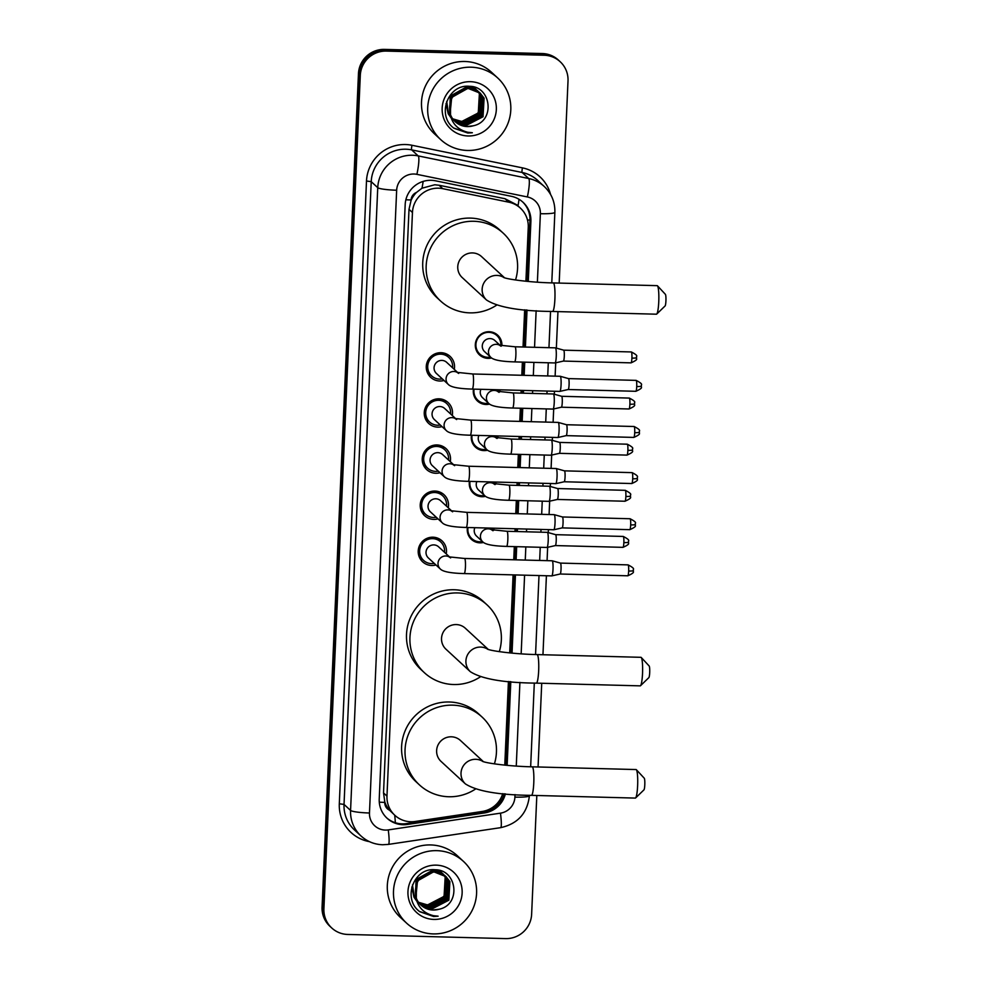 <?xml version="1.0" encoding="UTF-8"?>
<svg xmlns="http://www.w3.org/2000/svg" width="988" height="988" viewBox="0 0 988 988"><rect width="100%" height="100%" fill="white"/><g stroke="black" fill="none" stroke-linecap="round" stroke-linejoin="round"><path stroke-width="1.48" d="M493.815 528.185A13.437 13.202 -47.3 0 1 493.827 530.198M483.503 542.461A13.437 13.202 -47.3 0 1 467.435 527.493M495.828 482.058A13.437 13.202 -47.3 0 1 495.84 484.071M485.528 496.334A13.437 13.202 -47.3 0 1 469.448 481.366M497.841 435.943A13.437 13.202 -47.3 0 1 497.853 437.943M487.541 450.219A13.437 13.202 -47.3 0 1 471.461 435.251M499.854 389.815A13.437 13.202 -47.3 0 1 499.866 391.816M489.554 404.092A13.437 13.202 -47.3 0 1 473.474 389.124M491.567 357.965A13.437 13.202 -47.3 0 1 476.34 340.07A13.437 13.202 -47.3 0 1 501.879 345.701M437.585 538.09A14.289 14.042 -47.3 0 1 438.203 539.621M435.98 564.975A14.289 14.042 -47.3 0 1 419.307 546.068A14.289 14.042 -47.3 0 1 446.23 553.873M439.598 491.962A14.289 14.042 -47.3 0 1 440.216 493.494M437.993 518.861A14.289 14.042 -47.3 0 1 421.32 499.94A14.289 14.042 -47.3 0 1 448.243 507.758M441.611 445.835A14.289 14.042 -47.3 0 1 442.229 447.366M440.006 472.733A14.289 14.042 -47.3 0 1 423.333 453.825A14.289 14.042 -47.3 0 1 450.256 461.631M443.624 399.708A14.289 14.042 -47.3 0 1 444.242 401.239M442.019 426.606A14.289 14.042 -47.3 0 1 425.346 407.698A14.289 14.042 -47.3 0 1 452.269 415.503M445.637 353.593A14.289 14.042 -47.3 0 1 446.255 355.112M444.032 380.479A14.289 14.042 -47.3 0 1 427.359 361.571A14.289 14.042 -47.3 0 1 454.282 369.376M525.912 281.234L528.259 227.314A25.182 24.749 132.7 0 0 520.417 208.147L516.86 204.862L505.016 198.736L439.055 185.25L434.769 184.768L421.987 188.214L416.491 192.438A8.398 8.25 132.7 0 0 411.094 199.971A25.182 3.05 -177.5 0 1 405.87 199.774M520.417 208.147A25.182 24.749 132.7 0 0 508.746 202.169L442.785 188.683A25.182 24.749 132.7 0 0 412.453 212.506L386.975 796.118A25.182 24.749 132.7 0 0 415.158 821.485L482.132 811.481A25.182 24.749 132.7 0 0 502.756 793.611M411.094 199.971L411.07 200.416A25.182 24.749 -47.3 0 1 416.491 192.438M389.519 810.197A25.182 24.749 -47.3 0 1 384.801 801.947L384.789 802.392A8.398 8.25 132.7 0 0 389.519 810.197L394.817 815.273M411.07 200.416L409.007 209.333L383.529 792.932L384.801 801.947M504.782 765.132L508.437 681.461M509.685 652.895L513.093 574.868M513.748 559.776L514.328 546.599M514.983 531.495L515.106 528.753M515.761 513.649L516.341 500.471M516.996 485.38L517.119 482.626M517.774 467.522L518.354 454.344M519.009 439.252L519.132 436.498M519.787 421.394L520.367 408.229M521.022 393.125L521.145 390.371M521.8 375.279L522.38 362.102M523.035 346.998L524.665 309.8M421.123 558.121A14.289 14.042 -47.3 0 1 419.554 557.627M423.136 511.994A14.289 14.042 -47.3 0 1 421.567 511.5M425.149 465.879A14.289 14.042 -47.3 0 1 423.58 465.385M427.162 419.752A14.289 14.042 -47.3 0 1 425.593 419.258M429.175 373.625A14.289 14.042 -47.3 0 1 427.606 373.131M536.817 795.488L531.63 914.283A25.182 24.749 -47.3 0 1 505.609 938.6L347.739 934.45A25.182 24.749 -47.3 0 1 331.746 927.979L330.832 927.139A25.182 24.749 -47.3 0 1 322.99 907.972L359.373 74.569A25.182 24.749 -47.3 0 1 385.394 50.24L543.264 54.402A25.182 24.749 -47.3 0 1 559.257 60.861A25.182 24.749 -47.3 0 0 543.264 54.402L385.394 50.24A25.182 24.749 -47.3 0 0 359.373 74.569L322.99 907.972A25.182 24.749 -47.3 0 0 330.832 927.139L329.918 926.287A25.182 24.749 -47.3 0 1 322.076 907.12L358.459 73.717A25.182 24.749 -47.3 0 1 384.48 49.4L542.35 53.55A25.182 24.749 -47.3 0 1 558.344 60.021L560.171 61.713A25.182 24.749 -47.3 0 1 568.014 80.88L559.183 283.087M528.271 281.469L530.889 221.46A25.182 24.749 132.7 0 0 511.364 196.316L435.51 180.804A25.182 24.749 132.7 0 0 405.179 204.627L379.231 799.082A25.182 24.749 132.7 0 0 407.414 824.449L484.441 812.951A25.182 24.749 132.7 0 0 505.399 793.858M331.746 927.979A25.182 24.749 -47.3 0 1 323.903 908.812L360.299 75.409A25.182 24.749 -47.3 0 1 386.308 51.092L544.178 55.242A25.182 24.749 -47.3 0 1 560.171 61.713M557.948 311.603L556.355 348.109M555.713 362.806L555.12 376.156M554.466 391.248L554.33 394.237M553.688 408.933L553.107 422.271M552.453 437.375L552.317 440.352M551.675 455.06L551.094 468.398M550.44 483.503L550.304 486.479M549.661 501.188L549.081 514.526M548.426 529.63L548.291 532.606M547.648 547.315L547.068 560.653M546.413 575.745L542.955 654.748M541.72 683.264L538.065 766.972M507.14 765.354L510.796 681.671M512.043 653.13L515.452 574.93M516.119 559.838L516.687 546.66M517.354 531.556L517.465 528.815M518.132 513.711L518.7 500.533M519.367 485.441L519.49 482.687M520.145 467.583L520.713 454.418M521.38 439.314L521.503 436.56M522.158 421.456L522.738 408.291M523.393 393.187L523.517 390.433M524.171 375.341L524.751 362.164M525.406 347.06L527.024 310.01M504.288 793.759A25.182 24.749 -47.3 0 1 483.527 812.099L406.5 823.597A25.182 24.749 -47.3 0 1 386.617 817.817M522.578 201.873A25.182 24.749 -47.3 0 1 529.976 220.608L527.32 281.37M526.073 309.923L524.455 347.035M523.788 362.139L523.22 375.317M522.566 390.408L522.442 393.162M521.775 408.266L521.207 421.431M520.54 436.535L520.429 439.29M519.762 454.381L519.194 467.559M518.527 482.663L518.416 485.417M517.749 500.508L517.181 513.686M516.514 528.79L516.403 531.532M515.736 546.636L515.168 559.813M514.501 574.905L511.092 653.031M509.845 681.584L506.189 765.268M467.435 150.46A41.978 41.249 -47.3 0 1 440.784 139.679A41.978 41.249 -47.3 0 1 430.929 93.329A41.978 41.249 -47.3 0 1 471.066 67.196A41.978 41.249 -47.3 0 1 497.717 77.978A41.978 41.249 -47.3 0 1 507.573 124.327A41.978 41.249 -47.3 0 1 467.435 150.46M440.784 139.679L434.596 133.973A41.978 41.249 -47.3 0 1 424.741 87.623A41.978 41.249 -47.3 0 1 464.879 61.491A41.978 41.249 -47.3 0 1 491.53 72.272L497.717 77.978M473.19 125.797C495.643 121.413 491.394 86.117 469.473 86.314C447.663 83.857 436.313 115.843 454.06 128.304L467.818 133.034L472.35 132.738L467.756 132.256C457.543 129.7 451.602 123.228 449.923 112.854A18.97 18.649 -47.3 0 0 473.19 125.797L467.213 126.526L455.122 121.61M470.436 81.683A27.368 26.898 -47.3 0 1 496.334 109.545A27.368 26.898 -47.3 0 1 468.065 135.974A27.368 26.898 -47.3 0 1 442.167 108.112A27.368 26.898 -47.3 0 1 470.436 81.683M454.418 120.919L465.756 125.18L482.675 116.423L483.737 97.837L480.193 93.107M454.591 121.092L466.126 125.513L483.033 116.757L484.095 98.17L480.007 92.934L468.127 88.216L451.701 97.429L450.059 114.077M480.366 93.28L468.497 88.55C454.492 90.39 448.305 98.491 449.923 112.854M453.764 120.19L464.298 123.833L481.218 115.077L482.28 96.491L479.427 92.464L467.04 87.216L450.602 96.416L450.516 116.325M478.921 91.933L466.669 86.882L450.244 96.083L449.664 115.127L450.639 116.757M453.924 120.375L464.669 124.179L481.576 115.411L482.65 96.824L479.625 92.625M453.134 119.412L462.853 122.5L479.76 113.743L480.823 95.144L478.637 91.872M477.994 91.106L470.535 86.413M453.294 119.61L463.211 122.833L480.131 114.077L481.193 95.478L478.847 92.02M477.463 90.587L469.263 86.302M477.809 91.316L479.378 93.798L478.303 112.397L473.808 117.226A18.97 18.649 -47.3 0 1 452.652 118.77M477.019 90.34L472.548 86.759M476.006 89.241L472.894 86.833M452.689 118.807L461.754 121.487L478.674 112.731L479.736 94.144L478.019 91.452M446.008 103.592L448.206 113.781L450.911 117.634M446.687 101.455L448.577 114.114L450.874 117.498M453.69 127.995L467.781 132.997L472.35 132.738M433.226 933.907A41.978 41.249 -47.3 0 1 406.574 923.125A41.978 41.249 -47.3 0 1 396.719 876.776A41.978 41.249 -47.3 0 1 436.857 850.656A41.978 41.249 -47.3 0 1 463.508 861.437A41.978 41.249 -47.3 0 1 473.363 907.774A41.978 41.249 -47.3 0 1 433.226 933.907M406.574 923.125L400.387 917.42A41.978 41.249 -47.3 0 1 390.544 871.07A41.978 41.249 -47.3 0 1 430.682 844.938A41.978 41.249 -47.3 0 1 457.333 855.719L463.508 861.437M438.981 909.256C461.433 904.86 457.185 869.564 435.263 869.773C413.453 867.303 402.116 899.29 419.863 911.751L433.621 916.494L438.141 916.185L433.547 915.703C423.333 913.147 417.393 906.688 415.713 896.301A18.97 18.649 -47.3 0 0 438.981 909.256L433.003 909.973L420.913 905.057M436.227 865.142A27.368 26.898 -47.3 0 1 462.137 892.991A27.368 26.898 -47.3 0 1 433.856 919.42A27.368 26.898 -47.3 0 1 407.958 891.571A27.368 26.898 -47.3 0 1 436.227 865.142M420.221 904.366L431.546 908.627L448.466 899.87L449.528 881.284L445.983 876.554M420.382 904.539L431.917 908.96L448.836 900.204L449.898 881.617L445.798 876.393L433.917 871.663L417.492 880.876L415.849 897.524M446.168 876.726L434.288 872.009C420.283 873.837 414.096 881.938 415.713 896.301M419.554 903.637L430.101 907.28L447.008 898.524L448.07 879.938L445.23 875.911L432.83 870.663L416.405 879.863L416.306 899.772M444.711 875.38L432.472 870.329L416.034 879.53L415.454 898.574L416.43 900.204M419.715 903.822L430.459 907.626L447.379 898.87L448.441 880.271L445.415 876.072M418.924 902.859L428.644 905.947L445.551 897.19L446.625 878.591L444.439 875.319M444.267 875.121L435.066 869.749M443.254 874.034L436.326 869.86M419.085 903.057L429.002 906.28L445.921 897.524L446.984 878.925L444.637 875.467M443.6 874.763L445.168 877.258L444.106 895.844L439.611 900.673A18.97 18.649 -47.3 0 1 418.455 902.217M443.451 874.553L442.513 873.392M442.822 873.787L438.339 870.206M441.797 872.7L438.697 870.28M418.48 902.266L427.545 904.934L444.464 896.178L445.526 877.591L443.81 874.899M411.798 887.039L413.997 897.228L416.714 901.081M412.478 884.902L414.367 897.561L416.664 900.945M419.48 911.442L433.571 916.444L438.141 916.185M657.477 285.816L665.393 294.338A5.879 0.827 91.5 0 1 665.924 300.883A5.879 0.827 91.5 0 1 665.085 305.959L656.724 314.061A14.277 2.013 -88.5 0 0 658.761 301.723A14.277 2.013 -88.5 0 0 657.477 285.816A14.277 2.013 -88.5 0 0 657.193 285.656L553.329 282.926A14.277 2.013 91.5 0 1 554.898 298.994A14.277 2.013 91.5 0 1 552.576 311.467L656.44 314.196A14.277 2.013 -88.5 0 0 656.724 314.061M504.535 277.789L481.551 256.584A14.277 14.03 132.7 0 0 458.852 261.795A14.277 14.03 132.7 0 0 462.199 277.554L486.553 300.031C497.94 307.33 519.947 311.146 552.576 311.467M496.556 305.193A46.177 45.374 -47.3 0 1 469.88 312.863A46.177 45.374 -47.3 0 1 440.562 300.994A46.177 45.374 -47.3 0 1 429.718 250.013A46.177 45.374 -47.3 0 1 473.87 221.275A46.177 45.374 -47.3 0 1 503.188 233.131A46.177 45.374 -47.3 0 1 515.526 279.975M440.562 300.994L437.128 297.833A46.177 45.374 -47.3 0 1 426.285 246.839A46.177 45.374 -47.3 0 1 470.436 218.101A46.177 45.374 -47.3 0 1 499.755 229.957L503.188 233.131M641.249 657.477L649.165 665.998A5.879 0.827 91.5 0 1 649.696 672.544A5.879 0.827 91.5 0 1 648.857 677.62L640.508 685.721A14.277 2.013 -88.5 0 0 642.533 673.384A14.277 2.013 -88.5 0 0 641.249 657.477A14.277 2.013 -88.5 0 0 640.965 657.316L537.101 654.587A14.277 2.013 91.5 0 1 538.67 670.654A14.277 2.013 91.5 0 1 536.348 683.128L640.212 685.857A14.277 2.013 -88.5 0 0 640.508 685.721M488.307 649.449L465.323 628.232A14.277 14.03 132.7 0 0 442.624 633.456A14.277 14.03 132.7 0 0 445.971 649.215L470.325 671.692C481.712 678.991 503.719 682.807 536.348 683.128M480.329 676.854A46.177 45.374 -47.3 0 1 453.653 684.523A46.177 45.374 -47.3 0 1 424.334 672.655A46.177 45.374 -47.3 0 1 413.49 621.674A46.177 45.374 -47.3 0 1 457.642 592.936A46.177 45.374 -47.3 0 1 486.961 604.792A46.177 45.374 -47.3 0 1 499.298 651.635M424.334 672.655L420.9 669.481A46.177 45.374 -47.3 0 1 410.057 618.5A46.177 45.374 -47.3 0 1 454.208 589.762A46.177 45.374 -47.3 0 1 483.527 601.618L486.961 604.792M636.346 769.701L644.262 778.223A5.879 0.827 91.5 0 1 644.794 784.781A5.879 0.827 91.5 0 1 643.966 789.857L635.605 797.946A14.277 2.013 -88.5 0 0 637.63 785.608A14.277 2.013 -88.5 0 0 636.346 769.701A14.277 2.013 -88.5 0 0 636.062 769.553L532.199 766.824A14.277 2.013 91.5 0 1 533.779 782.879A14.277 2.013 91.5 0 1 531.458 795.352L635.309 798.082A14.277 2.013 -88.5 0 0 635.605 797.946M483.416 761.674L460.433 740.469A14.277 14.03 132.7 0 0 437.721 745.681A14.277 14.03 132.7 0 0 441.068 761.439L465.422 783.916C476.809 791.227 498.829 795.031 531.458 795.352M475.426 789.091A46.177 45.374 -47.3 0 1 448.75 796.748A46.177 45.374 -47.3 0 1 419.431 784.892A46.177 45.374 -47.3 0 1 408.6 733.911A46.177 45.374 -47.3 0 1 452.751 705.16A46.177 45.374 -47.3 0 1 482.058 717.029A46.177 45.374 -47.3 0 1 494.408 763.872M419.431 784.892L415.997 781.718A46.177 45.374 -47.3 0 1 405.154 730.737A46.177 45.374 -47.3 0 1 449.305 701.999A46.177 45.374 -47.3 0 1 478.624 713.855L482.058 717.029M452.578 367.795A12.597 12.375 132.7 0 0 428.681 361.991A12.597 12.375 132.7 0 0 442.328 378.898M457.716 372.538L446.675 362.349A7.558 7.422 132.7 0 0 434.646 365.115A7.558 7.422 132.7 0 0 436.424 373.464L448.429 384.542A7.558 7.422 132.7 0 1 457.321 372.439M568.446 378.614A5.459 0.766 91.5 0 1 568.495 378.602A5.459 0.766 91.5 0 1 568.52 378.602L560.27 376.292A7.558 1.062 91.5 0 1 560.27 376.292A7.558 1.062 91.5 0 1 560.369 376.342A7.558 1.062 91.5 0 1 561.073 384.789A7.558 1.062 91.5 0 1 559.875 391.384A7.558 1.062 91.5 0 1 559.838 391.396L472.264 389.087C458.951 388.729 451.01 387.21 448.429 384.542M641.385 385.975A5.459 0.655 -177.5 0 1 641.434 386.073A5.459 0.655 -177.5 0 1 636.729 386.518A5.459 0.766 91.5 0 0 636.124 380.38L568.508 378.602A5.459 0.766 91.5 0 1 568.582 378.651A5.459 0.766 91.5 0 1 569.088 384.74A5.459 0.766 91.5 0 1 568.236 389.507A5.459 0.766 91.5 0 1 568.199 389.507L559.875 391.384M450.553 413.923A12.597 12.375 132.7 0 0 426.668 408.106A12.597 12.375 132.7 0 0 440.315 425.025M455.703 418.665L444.662 408.476A7.558 7.422 132.7 0 0 432.633 411.243A7.558 7.422 132.7 0 0 434.411 419.579L446.415 430.657A7.558 7.422 132.7 0 1 455.307 418.566M470.251 435.214A7.558 1.062 91.5 0 0 471.461 429.076A7.558 1.062 91.5 0 0 471.474 428.607A7.558 1.062 91.5 0 0 470.646 420.11L558.22 422.407A7.558 1.062 91.5 0 1 558.257 422.419A7.558 1.062 91.5 0 1 558.356 422.469A7.558 1.062 91.5 0 1 559.06 430.916A7.558 1.062 91.5 0 1 557.862 437.511A7.558 1.062 91.5 0 1 557.825 437.511L470.251 435.214C456.938 434.856 448.997 433.337 446.415 430.657M566.433 424.729A5.459 0.766 91.5 0 1 566.47 424.729A5.459 0.766 91.5 0 1 566.507 424.729A5.459 0.766 91.5 0 1 566.569 424.766A5.459 0.766 91.5 0 1 567.075 430.867A5.459 0.766 91.5 0 1 566.21 435.634A5.459 0.766 91.5 0 1 566.186 435.634L557.862 437.511M448.54 460.05A12.597 12.375 132.7 0 0 424.655 454.233A12.597 12.375 132.7 0 0 438.302 471.153M453.69 464.792L442.649 454.604A7.558 7.422 132.7 0 0 430.62 457.37A7.558 7.422 132.7 0 0 432.398 465.706L444.402 476.784A7.558 7.422 132.7 0 1 453.294 464.693M468.238 481.341A7.558 1.062 91.5 0 0 469.436 475.203A7.558 1.062 91.5 0 0 469.461 474.734A7.558 1.062 91.5 0 0 468.633 466.237L556.207 468.534A7.558 1.062 91.5 0 1 556.244 468.534A7.558 1.062 91.5 0 1 556.33 468.596A7.558 1.062 91.5 0 1 557.034 477.043A7.558 1.062 91.5 0 1 555.849 483.638A7.558 1.062 91.5 0 1 555.812 483.638L468.238 481.341C454.925 480.983 446.984 479.464 444.402 476.784M564.42 470.856A5.459 0.766 91.5 0 1 564.457 470.856A5.459 0.766 91.5 0 1 564.494 470.856A5.459 0.766 91.5 0 1 564.556 470.893A5.459 0.766 91.5 0 1 565.062 476.994A5.459 0.766 91.5 0 1 564.197 481.761A5.459 0.766 91.5 0 1 564.173 481.761M446.527 506.177A12.597 12.375 132.7 0 0 422.629 500.36A12.597 12.375 132.7 0 0 436.276 517.28M451.664 510.92L440.636 500.731A7.558 7.422 132.7 0 0 428.607 503.485A7.558 7.422 132.7 0 0 430.385 511.833L442.389 522.911A7.558 7.422 132.7 0 1 451.281 510.821M562.407 516.983A5.459 0.766 91.5 0 1 562.444 516.971A5.459 0.766 91.5 0 1 562.481 516.983L554.231 514.662A7.558 1.062 91.5 0 1 554.231 514.662A7.558 1.062 91.5 0 1 554.317 514.723A7.558 1.062 91.5 0 1 555.021 523.158A7.558 1.062 91.5 0 1 553.836 529.766A7.558 1.062 91.5 0 1 553.799 529.766L466.225 527.469C452.912 527.098 444.971 525.591 442.389 522.911M635.346 524.356A5.459 0.655 -177.5 0 1 635.395 524.443A5.459 0.655 -177.5 0 1 630.677 524.9A5.459 0.766 91.5 0 0 630.085 518.749L562.456 516.971A5.459 0.766 91.5 0 1 562.543 517.02A5.459 0.766 91.5 0 1 563.049 523.121A5.459 0.766 91.5 0 1 562.184 527.888A5.459 0.766 91.5 0 1 562.16 527.888L553.836 529.766M444.514 552.292A12.597 12.375 132.7 0 0 420.616 546.488A12.597 12.375 132.7 0 0 434.263 563.407M449.651 557.034L438.623 546.846A7.558 7.422 132.7 0 0 426.594 549.612A7.558 7.422 132.7 0 0 428.372 557.961L440.376 569.039A7.558 7.422 132.7 0 1 449.268 556.936M464.212 573.583A7.558 1.062 91.5 0 0 465.41 567.458A7.558 1.062 91.5 0 0 465.434 566.989A7.558 1.062 91.5 0 0 464.607 558.479L552.181 560.789A7.558 1.062 91.5 0 1 552.218 560.789A7.558 1.062 91.5 0 1 552.304 560.838A7.558 1.062 91.5 0 1 553.008 569.286A7.558 1.062 91.5 0 1 551.823 575.881A7.558 1.062 91.5 0 1 551.786 575.893L464.212 573.583C450.899 573.225 442.957 571.706 440.376 569.039M560.394 563.111A5.459 0.766 91.5 0 1 560.431 563.098A5.459 0.766 91.5 0 1 560.455 563.098A5.459 0.766 91.5 0 1 560.529 563.148A5.459 0.766 91.5 0 1 561.036 569.236A5.459 0.766 91.5 0 1 560.171 574.003A5.459 0.766 91.5 0 1 560.147 574.016L627.788 575.794C632.308 573.781 634.123 572.385 633.234 571.583L633.382 570.57A5.459 0.655 -177.5 0 1 628.664 571.027A5.459 0.766 91.5 0 1 627.788 575.794M500.817 345.504A12.597 12.375 132.7 0 0 476.883 340.168A12.597 12.375 132.7 0 0 490.53 357.088M500.089 345.355L494.877 340.527A7.558 7.422 132.7 0 0 482.848 343.293A7.558 7.422 132.7 0 0 484.626 351.642L490.814 357.347A7.558 7.422 132.7 0 1 499.706 345.257M563.642 350.172A5.459 0.766 91.5 0 1 563.679 350.172A5.459 0.766 91.5 0 1 563.703 350.172L555.466 347.862A7.558 1.062 91.5 0 1 555.466 347.862A7.558 1.062 91.5 0 1 555.552 347.912A7.558 1.062 91.5 0 1 556.256 356.359A7.558 1.062 91.5 0 1 555.058 362.954A7.558 1.062 91.5 0 1 555.021 362.954L514.649 361.892C501.336 361.534 493.395 360.027 490.814 357.347M636.568 357.545A5.459 0.655 -177.5 0 1 636.618 357.644A5.459 0.655 -177.5 0 1 631.912 358.088A5.459 0.766 91.5 0 0 631.307 351.95L563.691 350.172A5.459 0.766 91.5 0 1 563.765 350.209A5.459 0.766 91.5 0 1 564.284 356.31A5.459 0.766 91.5 0 1 563.419 361.077A5.459 0.766 91.5 0 1 563.395 361.077L555.058 362.954M474.055 389.136A12.597 12.375 132.7 0 0 488.517 403.203M480.884 389.321A7.558 7.422 132.7 0 0 482.613 397.756L488.801 403.475A7.558 7.422 132.7 0 1 497.693 391.372M512.636 408.019A7.558 1.062 91.5 0 0 513.834 401.894A7.558 1.062 91.5 0 0 513.859 401.424A7.558 1.062 91.5 0 0 513.031 392.915L553.404 393.977A7.558 1.062 91.5 0 1 553.453 393.977A7.558 1.062 91.5 0 1 553.539 394.039A7.558 1.062 91.5 0 1 554.243 402.486A7.558 1.062 91.5 0 1 553.045 409.081A7.558 1.062 91.5 0 1 553.008 409.081L512.636 408.019C499.323 407.661 491.382 406.142 488.801 403.475M561.629 396.299A5.459 0.766 91.5 0 1 561.666 396.299A5.459 0.766 91.5 0 1 561.69 396.299A5.459 0.766 91.5 0 1 561.752 396.336A5.459 0.766 91.5 0 1 562.258 402.437A5.459 0.766 91.5 0 1 561.406 407.204A5.459 0.766 91.5 0 1 561.382 407.204L629.01 408.983C633.53 406.982 635.346 405.574 634.469 404.771L634.605 403.771A5.459 0.655 -177.5 0 1 629.899 404.216A5.459 0.766 91.5 0 1 629.01 408.983M498.804 391.631A12.597 12.375 132.7 0 0 498.804 389.791M472.042 435.263A12.597 12.375 132.7 0 0 486.491 449.33M478.871 435.436A7.558 7.422 132.7 0 0 480.6 443.884L486.788 449.589A7.558 7.422 132.7 0 1 495.68 437.499M510.623 454.147A7.558 1.062 91.5 0 0 511.821 448.009A7.558 1.062 91.5 0 0 511.846 447.539A7.558 1.062 91.5 0 0 511.018 439.043L551.39 440.105A7.558 1.062 91.5 0 1 551.428 440.105A7.558 1.062 91.5 0 1 551.526 440.166A7.558 1.062 91.5 0 1 552.23 448.601A7.558 1.062 91.5 0 1 551.032 455.209A7.558 1.062 91.5 0 1 550.995 455.209L510.623 454.147C497.31 453.788 489.356 452.269 486.788 449.589M632.542 449.799A5.459 0.655 -177.5 0 1 632.592 449.886A5.459 0.655 -177.5 0 1 627.886 450.343A5.459 0.766 91.5 0 0 627.281 444.192L559.665 442.414A5.459 0.766 91.5 0 1 559.653 442.414A5.459 0.766 91.5 0 1 559.677 442.426A5.459 0.766 91.5 0 1 559.739 442.463A5.459 0.766 91.5 0 1 560.245 448.564A5.459 0.766 91.5 0 1 559.393 453.331A5.459 0.766 91.5 0 1 559.369 453.331L551.032 455.209M496.791 437.758A12.597 12.375 132.7 0 0 496.791 435.906M470.016 481.391A12.597 12.375 132.7 0 0 484.478 495.457M476.858 481.564A7.558 7.422 132.7 0 0 478.587 490.011L484.775 495.717A7.558 7.422 132.7 0 1 493.667 483.626M557.59 488.554A5.459 0.766 91.5 0 1 557.64 488.541L549.414 486.232A7.558 1.062 91.5 0 1 549.414 486.232A7.558 1.062 91.5 0 1 549.513 486.281A7.558 1.062 91.5 0 1 550.217 494.729A7.558 1.062 91.5 0 1 549.019 501.324A7.558 1.062 91.5 0 1 548.982 501.336L508.598 500.274C495.297 499.916 487.343 498.397 484.775 495.717M630.529 495.914A5.459 0.655 -177.5 0 1 630.579 496.013A5.459 0.655 -177.5 0 1 625.873 496.47A5.459 0.766 91.5 0 0 625.268 490.32L557.652 488.541A5.459 0.766 91.5 0 1 557.664 488.541A5.459 0.766 91.5 0 1 557.726 488.591A5.459 0.766 91.5 0 1 558.232 494.679A5.459 0.766 91.5 0 1 557.38 499.446A5.459 0.766 91.5 0 1 557.343 499.459L549.019 501.324M494.778 483.873A12.597 12.375 132.7 0 0 494.778 482.033M468.003 527.506A12.597 12.375 132.7 0 0 482.465 541.585M474.845 527.691A7.558 7.422 132.7 0 0 476.574 536.138L482.749 541.844A7.558 7.422 132.7 0 1 491.641 529.753M506.585 546.401A7.558 1.062 91.5 0 0 507.795 540.263A7.558 1.062 91.5 0 0 507.82 539.794A7.558 1.062 91.5 0 0 506.992 531.285L547.364 532.347A7.558 1.062 91.5 0 1 547.401 532.359A7.558 1.062 91.5 0 1 547.5 532.409A7.558 1.062 91.5 0 1 548.204 540.856A7.558 1.062 91.5 0 1 547.006 547.451A7.558 1.062 91.5 0 1 546.969 547.463L506.585 546.401C493.284 546.043 485.33 544.524 482.749 541.844M555.577 534.669A5.459 0.766 91.5 0 1 555.626 534.669A5.459 0.766 91.5 0 1 555.651 534.669A5.459 0.766 91.5 0 1 555.713 534.706A5.459 0.766 91.5 0 1 556.219 540.807A5.459 0.766 91.5 0 1 555.367 545.574A5.459 0.766 91.5 0 1 555.33 545.574L622.971 547.352C627.491 545.351 629.307 543.943 628.43 543.153L628.566 542.14A5.459 0.655 -177.5 0 1 623.86 542.585A5.459 0.766 91.5 0 1 622.971 547.352M492.765 530A12.597 12.375 132.7 0 0 492.765 528.16M439.055 185.25L442.785 188.683M395.348 822.72A25.182 2.964 -98.5 0 0 394.706 815.174M529.988 220.04A25.182 3.05 -177.5 0 1 527.506 220.04M517.984 205.899A25.182 4.026 -78.4 0 0 519.033 199.292M421.987 188.214A25.182 4.026 -78.4 0 0 423.16 181.422M492.506 808.95A25.182 2.964 -98.5 0 0 492.432 807.517M384.789 802.392A25.182 3.05 -177.5 0 1 379.281 802.17M409.007 209.333L412.453 212.506M505.016 198.736L508.746 202.169M383.529 792.932L386.975 796.118M322.076 907.12L323.903 908.812M358.459 73.717L360.299 75.409M384.48 49.4L386.308 51.092M542.35 53.55L544.178 55.242M537.386 282.185L540.374 213.704A16.796 16.5 132.7 0 0 527.357 196.945L416.887 174.345A16.796 16.5 132.7 0 0 396.657 190.227L369.475 813A16.796 16.5 132.7 0 0 388.259 829.908L500.459 813.161A16.796 16.5 132.7 0 0 514.909 797.131L515.02 794.599M369.475 813A16.796 2.038 2.5 0 1 350.567 810.444L377.749 187.683A33.58 32.999 -47.3 0 1 418.196 155.906L411.663 149.88A33.58 32.999 132.7 0 0 371.229 181.656L344.034 804.417A33.58 32.999 132.7 0 0 354.494 829.969L361.028 835.996A33.58 32.999 -47.3 0 1 350.567 810.444L344.034 804.417L339.304 803.775L366.499 181.014L371.229 181.656L377.749 187.683A16.796 2.038 2.5 0 0 396.657 190.227M361.028 835.996C367.153 841.529 374.353 844.444 382.628 844.752L388.445 844.394A16.796 1.976 -98.5 0 0 388.259 829.908M366.499 181.014A37.779 37.124 -47.3 0 1 405.525 144.532A37.779 37.124 -47.3 0 1 411.996 145.273L522.467 167.874A37.779 37.124 -47.3 0 1 550.563 194.438M369.463 841.653A37.779 37.124 -47.3 0 1 339.304 803.775M416.887 174.345A16.796 2.68 -78.4 0 0 418.196 155.906L528.679 178.507L522.146 172.48L411.663 149.88A4.199 0.667 101.6 0 1 411.996 145.273M527.357 196.945A16.796 2.68 -78.4 0 0 528.679 178.507A33.58 32.999 -47.3 0 1 544.24 186.473L537.719 180.446A33.58 32.999 132.7 0 0 522.146 172.48A4.199 0.667 101.6 0 1 522.467 167.874M516.267 766.083L519.91 682.375M521.158 653.846L524.591 575.177M525.258 560.072L525.826 546.907M526.493 531.803L526.616 529.049M527.271 513.945L527.839 500.78M528.506 485.676L528.629 482.922M529.284 467.83L529.864 454.653M530.519 439.549L530.642 436.807M531.297 421.703L531.877 408.526M532.532 393.434L532.656 390.68M533.31 375.576L533.891 362.398M534.545 347.307L536.138 310.714M388.445 844.394L500.644 827.66A16.796 1.976 -98.5 0 0 500.459 813.161M514.909 797.131A16.796 2.038 2.5 0 0 529.395 795.748L529.407 795.291M540.374 213.704A16.796 2.038 2.5 0 0 554.861 212.321C555.12 202.132 551.576 193.512 544.24 186.473M529.976 220.608L530.889 221.46M483.527 812.099L484.441 812.951M406.5 823.597L407.414 824.449M504.115 277.653A14.277 14.03 132.7 0 0 486.553 300.031M487.887 649.314A14.277 14.03 132.7 0 0 470.325 671.692M482.984 761.538A14.277 14.03 132.7 0 0 465.422 783.916M458.679 373.427L457.061 372.365L472.659 373.983A7.558 1.062 91.5 0 1 473.487 382.492A7.558 1.062 91.5 0 1 473.474 382.961A7.558 1.062 91.5 0 1 472.264 389.087M636.729 386.518A5.459 0.766 91.5 0 1 635.84 391.297L568.211 389.519M639.372 432.102A5.459 0.655 -177.5 0 1 639.421 432.201L639.347 431.04C640.286 430.286 638.544 428.78 634.111 426.507A5.459 0.766 91.5 0 1 634.716 432.645A5.459 0.766 91.5 0 1 633.827 437.412L566.198 435.634M633.827 437.412C638.347 435.412 640.162 434.004 639.285 433.213L639.421 432.201A5.459 0.655 -177.5 0 1 634.716 432.645M637.359 478.229A5.459 0.655 -177.5 0 1 637.408 478.328L637.334 477.167C638.273 476.414 636.531 474.895 632.098 472.635A5.459 0.766 91.5 0 1 632.703 478.772A5.459 0.766 91.5 0 1 631.814 483.54L564.185 481.761L555.849 483.638M631.814 483.54C636.334 481.539 638.149 480.131 637.26 479.328L637.408 478.328A5.459 0.655 -177.5 0 1 632.703 478.772M452.64 511.809L451.022 510.734L466.62 512.352A7.558 1.062 91.5 0 1 467.448 520.861A7.558 1.062 91.5 0 1 467.423 521.331A7.558 1.062 91.5 0 1 466.225 527.469M630.677 524.9A5.459 0.766 91.5 0 1 629.801 529.667L562.172 527.888M633.32 570.471A5.459 0.655 -177.5 0 1 633.382 570.57L633.308 569.421C634.247 568.656 632.505 567.149 628.072 564.877A5.459 0.766 91.5 0 1 628.664 571.027M501.064 346.245L499.446 345.17L515.044 346.788A7.558 1.062 91.5 0 1 515.872 355.297A7.558 1.062 91.5 0 1 515.847 355.766A7.558 1.062 91.5 0 1 514.649 361.892M631.912 358.088A5.459 0.766 91.5 0 1 631.023 362.855L563.407 361.077M634.555 403.672A5.459 0.655 -177.5 0 1 634.605 403.771L634.531 402.61C635.482 401.857 633.728 400.338 629.294 398.078A5.459 0.766 91.5 0 1 629.899 404.216M627.886 450.343A5.459 0.766 91.5 0 1 626.997 455.11L559.381 453.331M495.013 484.614L493.407 483.552L509.005 485.17A7.558 1.062 91.5 0 1 509.833 493.667A7.558 1.062 91.5 0 1 509.808 494.136A7.558 1.062 91.5 0 1 508.598 500.274M625.873 496.47A5.459 0.766 91.5 0 1 624.984 501.237L557.368 499.459M628.516 542.042A5.459 0.655 -177.5 0 1 628.566 542.14L628.491 540.992C629.43 540.226 627.689 538.719 623.255 536.447A5.459 0.766 91.5 0 1 623.86 542.585M500.644 827.66C517.811 823.844 527.394 813.21 529.395 795.748M530.655 766.774L534.31 683.066M535.558 654.55L539.003 575.559M539.658 560.455L540.238 547.278M540.893 532.186L541.016 529.432M541.671 514.328L542.251 501.151M542.906 486.059L543.029 483.305M543.696 468.201L544.264 455.036M544.919 439.932L545.043 437.178M545.709 422.086L546.278 408.909M546.944 393.804L547.056 391.05M547.723 375.959L548.291 362.781M548.958 347.677L550.538 311.405M551.786 282.889L554.861 212.321M553.329 282.926C532.223 282.531 508.536 279.567 503.695 277.505L503.707 277.505M537.101 654.587C515.995 654.192 492.308 651.228 487.467 649.165L487.479 649.165M532.199 766.824C511.092 766.416 487.405 763.452 482.576 761.39L482.576 761.39M636.124 380.38C640.557 382.652 642.299 384.159 641.36 384.925L641.298 387.086C642.175 387.889 640.36 389.284 635.84 391.297M431.633 375.897L426.989 371.599M448.713 357.384L444.069 353.099M472.659 373.983L560.233 376.28M429.619 422.012L424.976 417.726M634.111 426.507L566.495 424.729L558.257 422.419M446.7 403.512L442.056 399.214M470.646 420.11L455.048 418.492L456.666 419.554M427.606 468.139L422.963 463.854M564.494 470.856L556.244 468.534M444.686 449.626L440.043 445.341M468.633 466.237L453.035 464.619L454.653 465.681M632.098 472.635L564.469 470.856M630.085 518.749C634.518 521.022 636.26 522.541 635.321 523.294L635.247 525.455C636.136 526.258 634.321 527.666 629.801 529.667M425.593 514.266L420.937 509.981M442.673 495.754L438.03 491.468M466.62 512.352L554.194 514.662M423.58 560.394L418.924 556.096M628.072 564.877L560.443 563.098L552.218 560.789M440.66 541.881L436.017 537.596M464.607 558.479L449.009 556.861L450.627 557.924M560.171 574.003L551.823 575.881M631.307 351.95C635.741 354.223 637.495 355.729 636.544 356.483L636.482 358.656C637.371 359.447 635.543 360.855 631.023 362.855M479.835 354.075L476.685 351.172M496.915 335.562L493.765 332.66M515.044 346.788L555.429 347.85M477.822 400.189L474.672 397.287M513.031 392.915L497.433 391.297L499.051 392.36M629.294 398.078L561.678 396.299L553.453 393.977M496.174 389.717L498.076 391.47M561.406 407.204L553.045 409.081M627.281 444.192C631.715 446.465 633.456 447.984 632.518 448.737L632.456 450.899C633.333 451.701 631.517 453.109 626.997 455.11M475.808 446.317L472.659 443.414M511.018 439.043L495.42 437.425L497.026 438.487M559.677 442.426L551.428 440.105M494.161 435.844L496.062 437.598M625.268 490.32C629.702 492.592 631.443 494.099 630.505 494.865L630.443 497.026C631.32 497.829 629.504 499.224 624.984 501.237M473.795 492.444L470.646 489.542M492.148 481.971L494.049 483.725M509.005 485.17L549.377 486.232M471.782 538.571L468.633 535.669M506.992 531.285L491.394 529.667L493 530.741M623.255 536.447L555.639 534.669L547.401 532.359M490.134 528.086L492.036 529.852M555.367 545.574L547.006 547.451"/></g></svg>

